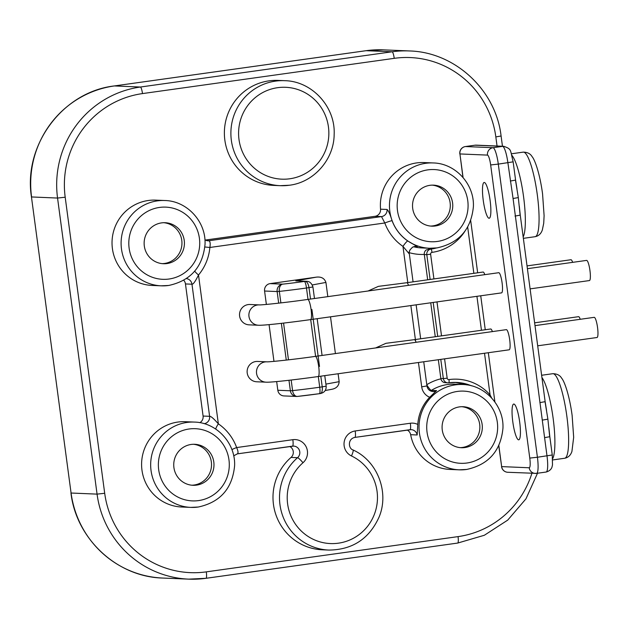 <?xml version="1.0" encoding="UTF-8"?>
<svg xmlns="http://www.w3.org/2000/svg" width="629" height="629" viewBox="0 0 629 629"><rect width="100%" height="100%" fill="white"/><g stroke="black" fill="none" stroke-linecap="round" stroke-linejoin="round"><path stroke-width="0.94" d="M257.544 361.439A10.182 9.993 92.4 0 0 247.213 372.997A10.182 9.993 92.4 0 0 256.687 381.779L266.036 382.18A10.182 9.993 92.4 0 1 256.561 373.39A10.182 9.993 92.4 0 1 266.893 361.832A10.182 9.993 92.4 0 0 266.893 361.832L257.544 361.439M318.172 376.551A10.182 1.911 82 0 0 318.699 366.55A10.182 1.911 82 0 0 315.349 356.384L506.345 329.643A10.182 1.911 82 0 1 509.694 339.802A10.182 1.911 82 0 1 509.168 349.803L318.172 376.551C294.687 379.83 270.533 382.534 266.036 382.18M534.996 325.625L594.201 317.338A10.182 1.911 82 0 1 597.55 327.505A10.182 1.911 82 0 1 597.023 337.506L537.693 345.808M518.626 439.828A18.06 3.389 -98 0 0 518.736 439.82A18.06 3.389 -98 0 0 519.64 421.768A18.06 3.389 -98 0 0 513.846 404.038A18.06 3.389 -98 0 0 513.728 404.046A18.06 3.389 -98 0 0 512.832 422.09A18.06 3.389 -98 0 0 518.626 439.828M489.055 218.263A18.06 3.389 -98 0 0 489.173 218.255A18.06 3.389 -98 0 0 490.077 200.203A18.06 3.389 -98 0 0 484.283 182.473A18.06 3.389 -98 0 0 484.165 182.473A18.06 3.389 -98 0 0 483.269 200.525A18.06 3.389 -98 0 0 489.055 218.263M310.577 319.611A10.182 1.911 82 0 0 311.103 309.61A10.182 1.911 82 0 0 307.754 299.443L498.75 272.703A10.182 1.911 82 0 1 502.099 282.869A10.182 1.911 82 0 1 501.572 292.87L310.577 319.611C287.083 322.897 262.938 325.594 258.44 325.24A10.182 9.993 92.4 0 1 248.966 316.458A10.182 9.993 92.4 0 1 259.297 304.892L249.949 304.499A10.182 9.993 92.4 0 0 239.61 316.057A10.182 9.993 92.4 0 0 249.084 324.847L258.44 325.24M408.488 285.338A10.182 1.911 82 0 0 406.79 282.728L483.096 272.043A10.182 1.911 82 0 1 484.794 274.653M416.084 342.278A10.182 1.911 82 0 0 414.385 339.66L490.691 328.983A10.182 1.911 82 0 1 492.389 331.593M498.75 445.749L501.651 466.608L498.844 445.552M545.029 401.648L547.883 419.158L549.699 436.691M501.533 466.584A6.565 6.565 0 0 0 507.76 472.277A6.565 6.447 -87.6 0 1 501.651 466.608L529.201 467.772A9.852 1.848 82 0 0 529.775 458.093L490.659 164.947A9.852 1.848 82 0 0 487.483 155.104L459.933 153.948A6.565 6.447 92.4 0 1 465.452 146.541L493.002 147.705A16.425 3.082 82 0 1 498.302 164.106L490.659 164.947M515.466 180.083L518.312 197.592L520.136 215.126M474.95 145.213A6.565 1.234 82 0 1 474.997 145.205A6.565 6.565 0 0 1 476.184 145.142L476.184 145.142A6.565 6.447 92.4 0 0 475.037 145.197L465.452 146.541A6.565 1.234 82 0 0 465.413 146.541L474.997 145.205A6.565 1.234 82 0 1 475.037 145.197L502.587 146.36A16.425 3.082 82 0 1 507.886 162.762L513.067 198.497L547.002 455.907A16.425 3.082 82 0 1 546.145 472.033C551.594 470.547 552.113 466.529 552.026 466.899L552.49 464.941L552.262 454.987L537.418 457.252A16.425 3.082 82 0 1 536.561 473.378L546.145 472.033M462.944 177.37L459.933 153.948L463.078 177.535M432.485 248.274L426.108 249.996A4.93 4.835 92.4 0 0 424.3 254.541L427.673 279.803M430.739 302.785L435.268 336.743M438.334 359.725L440.843 378.501A4.93 4.835 92.4 0 0 444.389 382.589L447.927 382.857A4.93 4.835 92.4 0 0 448.784 382.817A44.337 43.519 -87.6 0 1 456.52 382.44A44.337 43.519 -87.6 0 1 471.467 385.821M444.585 358.844L447.164 378.186A1.643 1.612 92.4 0 0 448.98 379.586A47.623 46.75 -87.6 0 1 489.606 394.391L490.077 394.902A3.287 0.448 137.7 0 1 489.291 395.617M484.519 353.254L490.077 394.902L491.666 398M455.302 382.408L467.001 384.909M409.369 251.671A6.565 1.219 106 0 1 409.99 249.862M433.169 162.942A42.693 41.907 92.4 0 0 425.723 163.304A42.693 41.907 92.4 0 0 389.5 207.633A42.693 41.907 92.4 0 0 429.568 248.258L437.053 247.889C459.036 243.116 471.152 229.381 473.385 206.682C474.533 184.155 455.404 163.312 433.169 162.942L424.088 162.557A42.693 41.907 92.4 0 0 416.642 162.919A42.693 41.907 92.4 0 0 380.553 209.19L387.063 209.465C388.525 210.746 390.2 214.489 392.079 220.708A42.693 41.907 92.4 0 0 407.82 241.001L417.357 246.584L414.464 246.458M205.164 240.089L375.002 216.313A6.565 6.447 92.4 0 0 380.553 209.19M164.814 200.517A42.693 41.907 92.4 0 0 157.376 200.879A42.693 41.907 92.4 0 0 121.145 245.2A42.693 41.907 92.4 0 0 161.213 285.825L168.706 285.464C190.689 280.691 202.797 266.955 205.03 244.256C206.186 221.73 187.049 200.887 164.814 200.517L155.74 200.132A42.693 41.907 92.4 0 0 148.295 200.494A42.693 41.907 92.4 0 0 112.072 244.823A42.693 41.907 92.4 0 0 152.139 285.448L161.213 285.825A42.693 41.907 92.4 0 0 168.658 285.464M199.841 422.672A6.565 6.447 92.4 0 0 203.088 416.044L185.461 283.938A6.565 6.447 92.4 0 0 183.739 280.29M194.377 422.083A42.693 41.907 92.4 0 0 186.939 422.444A42.693 41.907 92.4 0 0 150.708 466.773A42.693 41.907 92.4 0 0 190.776 507.391L198.269 507.029C220.252 502.256 232.36 488.521 234.593 465.822C235.749 443.296 216.612 422.452 194.377 422.083L185.303 421.697A42.693 41.907 92.4 0 0 177.858 422.059A42.693 41.907 92.4 0 0 141.635 466.388A42.693 41.907 92.4 0 0 181.702 507.013L190.776 507.391A42.693 41.907 92.4 0 0 198.221 507.037M233.697 455.836L237.33 453.863C238.43 453.163 238.202 451.064 236.638 447.557L292.847 439.687A13.178 12.934 -87.6 0 1 302.997 462.74A6.565 0.92 -131.1 0 0 297.556 457.7A52.545 51.586 92.4 0 0 282.327 514.797A52.545 51.586 92.4 0 0 328.873 550.076L322.363 549.801A52.545 51.586 92.4 0 1 275.817 514.522A52.545 51.586 92.4 0 1 291.038 457.425A6.605 6.487 92.4 0 0 289.772 446.519M410.045 429.678A6.565 6.447 -87.6 0 1 417.169 434.977L410.658 434.702A6.565 6.447 92.4 0 0 407.262 430.071M410.658 434.702A42.693 41.907 92.4 0 0 450.049 469.438L459.131 469.824A42.693 41.907 92.4 0 0 466.576 469.462M284.685 80.677A52.545 51.586 92.4 0 0 275.526 81.117A52.545 51.586 92.4 0 0 230.937 135.675A52.545 51.586 92.4 0 0 280.251 185.681L289.458 185.233C313.926 182.3 333.991 159.499 334.156 134.504C335.572 106.788 312.031 81.133 284.685 80.677L278.175 80.402A52.545 51.586 92.4 0 0 269.015 80.85A52.545 51.586 92.4 0 0 224.427 135.4A52.545 51.586 92.4 0 0 273.741 185.406L280.251 185.681A52.545 51.586 92.4 0 0 289.419 185.233M429.686 397.269A13.138 12.894 -87.6 0 1 421.697 386.851L426.957 385.931C427.571 389.233 429.568 391.112 432.949 391.576A6.565 6.447 92.4 0 0 436.581 390.617L429.686 397.269A42.693 41.907 92.4 0 0 417.79 424.457A13.138 12.894 92.4 0 0 410.344 423.238A6.565 1.234 82 0 1 410.006 429.686A6.565 1.234 82 0 1 409.959 429.693L354.913 437.399M295.795 280.919L306.472 281.265L295.795 280.919L316.017 277.192C321.144 276.493 324.446 278.238 325.924 282.429L327.819 296.636M330.508 316.819L335.414 353.569M338.103 373.76L339.165 381.661C338.842 386.112 336.114 388.698 330.996 389.437M316.017 277.192L270.108 283.616L282.649 284.151A6.565 6.447 92.4 0 0 277.13 291.549L279.339 291.384A6.565 4.23 -96 0 1 282.649 284.151A26.276 0.888 -7.6 0 0 304.365 281.446L305.269 281.32C307.086 281.65 308.32 283.765 308.988 287.657L310.514 299.058M266.374 304.436L264.581 291.023A6.565 6.447 -87.6 0 1 270.108 283.616M269.07 324.635L273.969 361.368M276.666 381.575L277.821 390.255A6.565 6.447 -87.6 0 0 283.938 395.924L296.479 396.451A6.565 6.447 92.4 0 0 297.305 396.435M406.79 282.728L378.399 286.36L368.044 291.007M414.385 339.66L385.994 343.3L375.639 347.939M320.798 376.181L322.229 386.89C322.606 390.798 321.946 393.023 320.247 393.565L319.43 393.683M324.761 375.623L326.176 386.198C326.325 390.177 324.383 392.63 320.342 393.557L320.247 393.565M320.342 393.557L319.383 393.691A6.565 1.234 -98 0 1 319.343 393.691A26.276 0.888 172.4 0 1 297.627 396.396A6.565 4.23 -96 0 1 297.438 396.419L297.438 396.419A6.565 4.23 -96 0 1 292.579 390.617L290.37 390.782L288.97 380.286M280.88 302.903L279.339 291.384A32.842 1.109 -7.6 0 0 306.488 288.003L312.935 286.966C311.685 283.192 309.531 281.289 306.472 281.265L306.52 281.265M407.82 241.001A6.565 1.069 -55.5 0 0 402.961 246.395L409.212 253.802M387.063 209.465A6.565 6.447 -87.6 0 1 381.512 216.588L384.799 222.981A6.565 0.495 159.7 0 1 392.079 220.708M204.873 246.993L209.866 247.472C210.503 243.643 210.188 241.402 208.907 240.75L206.65 240.655M186.436 278.592A6.565 6.447 -87.6 0 1 191.971 284.214C193.174 284.465 195.352 281.407 198.505 275.022A6.565 0.771 39.9 0 1 194.746 271.13M429.906 185.319A20.529 20.152 92.4 0 0 431.753 226.157A20.529 20.152 92.4 0 0 452.746 204.677A20.529 20.152 92.4 0 0 429.906 185.319M459.469 406.884A20.529 20.152 92.4 0 0 461.316 447.722A20.529 20.152 92.4 0 0 482.309 426.242A20.529 20.152 92.4 0 0 459.469 406.884M161.559 222.886A20.529 20.152 92.4 0 0 163.406 263.732A20.529 20.152 92.4 0 0 184.399 242.244A20.529 20.152 92.4 0 0 161.559 222.886M191.122 444.459A20.529 20.152 92.4 0 0 192.969 485.297A20.529 20.152 92.4 0 0 213.962 463.817A20.529 20.152 92.4 0 0 191.122 444.459M162.172 263.645A20.529 20.152 92.4 0 0 181.954 242.77A20.529 20.152 92.4 0 0 163.902 222.705M191.735 485.211A20.529 20.152 92.4 0 0 211.517 464.336A20.529 20.152 92.4 0 0 193.465 444.271M460.082 447.636A20.529 20.152 92.4 0 0 479.864 426.769A20.529 20.152 92.4 0 0 461.812 406.696M430.519 226.07A20.529 20.152 92.4 0 0 450.301 205.196A20.529 20.152 92.4 0 0 432.249 185.13M426.824 384.917A6.565 1.038 -121.9 0 0 431.321 390.397L436.581 390.617M417.169 434.977L417.79 424.457M215.794 429.112A6.565 1.069 124.5 0 1 218.357 423.836A49.266 48.362 -87.6 0 1 236.638 447.557A6.565 0.487 -19.9 0 0 231.912 449.633M407.789 282.586L402.961 246.395A49.266 48.362 -87.6 0 1 384.799 222.981L209.866 247.472A49.266 48.362 -87.6 0 1 198.505 275.022L218.357 423.836C213.648 418.521 210.723 416.021 209.599 416.319A6.565 6.447 -87.6 0 1 204.228 423.702M527.401 268.693L586.598 260.398A10.182 1.911 82 0 1 589.955 270.564A10.182 1.911 82 0 1 589.42 280.565L530.098 288.876M527.031 265.894L570.951 259.738A10.182 1.911 82 0 1 572.649 262.356M534.626 322.826L578.546 316.678A10.182 1.911 82 0 1 580.245 319.296M546.554 410.454L545.146 401.672L539.886 402.599M494.897 401.962L488.324 352.727M485.258 329.738L480.729 295.787M477.663 272.805L470.696 220.614M564.645 458.266C568.191 457.582 570.613 455.317 571.918 451.473L573.672 437.289L572.123 415.407C569.371 394.69 564.229 380.946 561.658 378.218C559.967 375.261 557.011 373.76 552.805 373.697A42.693 8.02 82 0 1 566.863 416.327A42.693 8.02 82 0 1 564.645 458.266L552.694 459.941M541.923 377.494A42.693 8.02 82 0 1 553.127 418.246A42.693 8.02 82 0 1 552.632 458.698M547.883 419.158L542.63 420.062M548.858 427.712L549.825 436.715L544.565 437.635M536.458 473.385A6.565 6.447 -87.6 0 1 529.201 467.772M476.184 145.142L503.735 146.305C511.935 149.215 510.017 149.6 513.146 161.842L498.302 164.106L537.418 457.252L529.775 458.093M513.146 161.842L515.583 180.106L510.323 181.034M518.312 197.592L513.067 198.497M511.88 155.339A42.693 8.02 82 0 1 523.564 196.68A42.693 8.02 82 0 1 523.171 236.952M493.474 145.873A6.565 6.447 92.4 0 0 492.326 145.928M500.212 146.156A6.565 6.447 92.4 0 0 499.072 146.211M503.735 146.305A6.565 6.447 92.4 0 0 502.587 146.36L493.002 147.705A6.565 6.447 92.4 0 0 487.483 155.104M465.366 146.557A6.565 1.234 82 0 1 465.413 146.541A6.565 6.565 0 0 0 459.815 153.916M464.839 231.378A47.623 46.75 -87.6 0 1 432.013 252.371A1.643 1.612 92.4 0 0 430.621 254.226L433.924 278.93M436.99 301.912L441.519 335.862M481.452 330.272L476.924 296.322M473.857 273.34L467.677 227.053M489.606 394.391A3.287 0.448 137.7 0 1 488.772 395.146M448.98 379.586A3.287 0.613 82 0 1 448.807 382.817A3.287 0.613 82 0 1 448.784 382.817L456.52 382.44M447.164 378.186L443.343 378.603A4.93 4.835 92.4 0 0 447.927 382.857L448.807 382.817M440.843 378.501L443.343 378.603L440.78 359.379M424.3 254.541L426.8 254.643L430.118 279.457M433.184 302.447L437.713 336.397M428.601 248.99L430.959 249.092A4.93 4.835 92.4 0 0 426.8 254.643L430.621 254.226M424.284 254.431A49.266 48.362 -87.6 0 1 409.267 252.677M413.505 246.733A42.693 41.907 92.4 0 0 421.737 247.928L429.568 248.258A42.693 41.907 92.4 0 0 437.013 247.897M436.424 247.975A44.337 43.519 -87.6 0 1 430.959 249.092A3.287 0.613 -97.8 0 1 432.013 252.371M413.072 281.847L409.322 253.723C408.559 251.985 409.707 249.768 412.758 247.071L415.879 246.34A6.565 6.447 -87.6 0 1 417.357 246.584M497.044 145.952L495.833 136.918A91.96 90.269 92.4 0 0 394.234 58.34L142.492 93.587A91.96 90.269 92.4 0 0 65.196 197.215L104.697 493.285A91.96 90.269 92.4 0 0 206.304 571.863L458.046 536.616A91.96 90.269 92.4 0 0 531.898 473.299M426.792 384.689A49.266 48.362 -87.6 0 1 440.89 378.815M277.641 87.683A45.98 45.131 92.4 0 0 238.996 139.496A45.98 45.131 92.4 0 0 289.796 178.778A45.98 45.131 92.4 0 0 328.448 126.972A45.98 45.131 92.4 0 0 277.641 87.683M302.997 462.74A45.98 45.131 92.4 0 0 302.541 532.205A45.98 45.131 92.4 0 0 370.111 522.738A45.98 45.131 92.4 0 0 351.469 455.954A13.178 12.934 -87.6 0 1 355.212 430.959L410.344 423.238M421.697 386.851L418.45 362.508M415.588 341.02L410.855 305.568M339.165 381.661L325.893 384.115M312.306 284.945L325.924 282.429M311.905 309.499L319.501 366.432M326.176 386.198L319.729 387.236A32.842 1.109 172.4 0 1 292.579 390.617L291.172 380.026M277.821 390.255L290.37 390.782A6.565 6.447 92.4 0 0 296.479 396.451A6.565 6.565 0 0 0 297.438 396.419L319.383 393.691A6.565 1.234 -98 0 0 319.729 387.236L318.298 376.527M304.365 281.446A6.565 1.234 82 0 1 306.488 288.003L308.006 299.412M310.695 319.571L315.616 356.439M288.475 359.843L283.569 323.094M286.274 360.095L281.367 323.345M278.678 303.154L277.13 291.549L264.581 291.023M375.002 216.313L381.512 216.588L208.907 240.75A6.565 6.447 -87.6 0 1 207.767 240.805L204.936 239.956M169.044 279.017A36.128 35.46 92.4 0 0 199.409 238.305A36.128 35.46 92.4 0 0 159.491 207.436A36.128 35.46 92.4 0 0 129.126 248.148A36.128 35.46 92.4 0 0 169.044 279.017M427.846 169.861A36.128 35.46 92.4 0 0 397.481 210.573A36.128 35.46 92.4 0 0 437.391 241.442A36.128 35.46 92.4 0 0 467.764 200.73A36.128 35.46 92.4 0 0 427.846 169.861M457.409 391.427A36.128 35.46 92.4 0 0 427.044 432.139A36.128 35.46 92.4 0 0 466.954 463.007A36.128 35.46 92.4 0 0 497.327 422.295A36.128 35.46 92.4 0 0 457.409 391.427M189.054 429.002A36.128 35.46 92.4 0 0 158.689 469.714A36.128 35.46 92.4 0 0 198.607 500.582A36.128 35.46 92.4 0 0 228.972 459.87A36.128 35.46 92.4 0 0 189.054 429.002M455.286 384.869A42.693 41.907 92.4 0 0 419.063 429.198A42.693 41.907 92.4 0 0 459.131 469.824L466.616 469.462C488.607 464.682 500.715 450.946 502.948 428.247C504.096 405.729 484.967 384.877 462.732 384.508A42.693 41.907 92.4 0 0 455.286 384.869M462.732 384.508L454.901 384.177A42.693 41.907 92.4 0 0 447.463 384.539A42.693 41.907 92.4 0 0 431.321 390.397A6.565 6.447 -87.6 0 1 430.37 390.884M355.212 430.959A6.565 1.234 82 0 1 354.866 437.407A6.565 1.234 82 0 1 354.827 437.407M351.469 455.954A6.565 1.156 -64.6 0 0 353.034 449.963A6.565 1.156 -64.6 0 0 352.948 449.947M291.038 457.425L297.556 457.7A6.605 6.487 -87.6 0 0 292.54 446.134M292.847 439.687A6.565 1.234 82 0 1 292.509 446.142A6.565 1.234 82 0 1 292.461 446.142L237.416 453.847M185.461 283.938L191.971 284.214L209.599 416.319L203.088 416.044M495.833 136.918L501.093 135.998C495.849 89.986 454.861 51.979 409.29 50.949A98.525 96.717 92.4 0 0 392.111 51.782L140.369 87.03A98.525 96.717 92.4 0 0 57.553 198.056L97.063 494.127A98.525 96.717 92.4 0 0 188.747 579.144A98.525 96.717 92.4 0 0 205.919 578.31A6.565 1.234 82 0 0 205.966 578.31L457.7 543.063A6.565 1.234 82 0 1 457.66 543.063L206.005 578.303M394.234 58.34A6.565 1.234 -98 0 0 392.111 51.782L366.125 50.69A98.525 96.717 -87.6 0 1 383.305 49.856L409.29 50.949M142.492 93.587A6.565 1.234 -98 0 0 140.369 87.03L114.392 85.937L366.125 50.69A6.565 1.234 82 0 0 366.086 50.69L383.305 49.856M65.196 197.215L57.553 198.056L31.568 196.956A98.525 96.717 -87.6 0 1 114.392 85.937A6.565 1.234 82 0 0 114.344 85.937L366.086 50.69A6.565 1.234 82 0 0 366.039 50.697M104.697 493.285L97.063 494.127L71.077 493.026L31.45 196.932C23.179 145 62.869 91.779 114.344 85.937A6.565 1.234 82 0 0 114.305 85.945M206.304 571.863A6.565 1.234 82 0 1 205.966 578.31L188.747 579.144L162.762 578.051A98.525 96.717 -87.6 0 1 71.077 493.026L31.45 196.932M458.046 536.616A6.565 1.234 82 0 1 457.7 543.063L484.346 535.263L507.729 520.112L525.946 498.86L537.504 473.244M519.295 206.147L520.262 215.149L515.002 216.069M535.082 236.701C538.628 236.017 541.05 233.752 542.355 229.907L543.723 223.216L544.109 215.723L542.56 193.842C539.808 173.117 534.666 159.381 532.095 156.652C530.404 153.696 527.448 152.194 523.242 152.132A42.693 8.02 82 0 1 537.3 194.762A42.693 8.02 82 0 1 535.082 236.701L523.352 238.344M315.349 356.384C293.704 359.497 268.418 362.115 266.885 361.832M552.805 373.697L541.624 375.261M549.825 436.715L552.262 454.987M536.561 473.378L507.76 472.277M515.583 180.106L516.991 188.889M331.538 389.351L325.193 390.523M312.935 286.966L314.469 298.5M317.165 318.691L322.072 355.44M426.957 385.931L423.734 361.769M420.667 338.779L416.139 304.829M411.107 429.638L354.866 437.407C347.46 438.885 348.356 448.689 353.034 449.963C377.337 460.813 389.516 492.169 379.114 516.983C369.247 538.794 352.499 549.825 328.873 550.076M237.369 453.863L293.617 446.087M307.754 299.443C286.109 302.565 260.823 305.183 259.29 304.892M502.461 146.25L501.093 135.998M162.762 578.051C117.191 577.021 76.203 539.014 70.951 493.002M520.262 215.149L545.146 401.672M523.242 152.132L511.424 153.791"/></g></svg>
